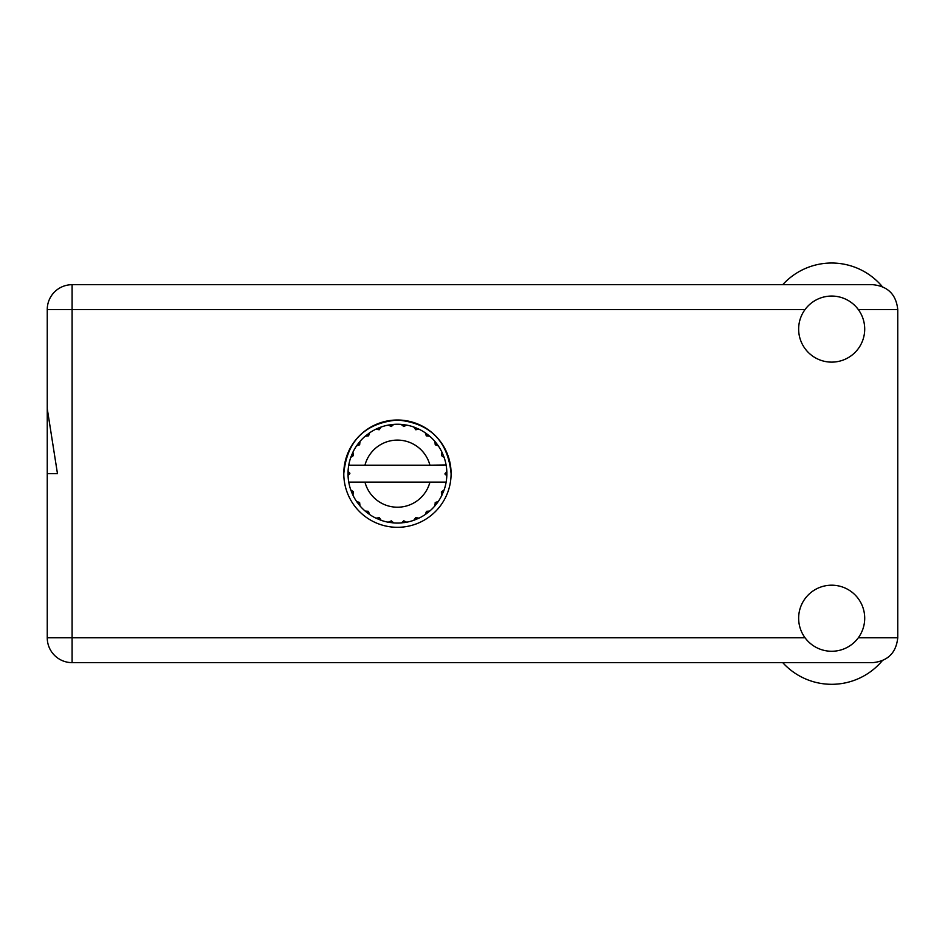 <?xml version="1.0" encoding="UTF-8"?>
<svg xmlns="http://www.w3.org/2000/svg" width="945" height="945" viewBox="0 0 945 945"><rect width="100%" height="100%" fill="white"/><g stroke="black" fill="none" stroke-linecap="round" stroke-linejoin="round"><path stroke-width="1.42" d="M47.25 309.535L72.092 309.535L72.092 284.693A24.842 24.842 0 0 0 47.25 309.535L47.25 408.653L57.468 473.658L47.25 473.658L47.25 358.427M451.096 473.658C447.906 440.972 430.022 423.088 397.443 420.005C364.817 423.112 346.933 440.996 343.791 473.658M782.743 284.693A66.079 66.079 0 0 1 882.181 286.489M831.671 651.27A33.04 33.04 0 0 0 864.71 618.231A33.04 33.04 0 0 0 831.671 585.191A33.04 33.04 0 0 0 798.643 618.231A33.04 33.04 0 0 0 831.671 651.27M831.671 362.124A33.04 33.04 0 0 0 864.71 329.096A33.04 33.04 0 0 0 831.671 296.057A33.04 33.04 0 0 0 798.643 329.096A33.04 33.04 0 0 0 831.671 362.124M397.443 420.005A53.652 53.652 0 0 0 343.791 473.658A53.652 53.652 0 0 0 397.443 527.31A53.652 53.652 0 0 0 451.096 473.658A53.652 53.652 0 0 0 397.443 420.005M72.092 284.693L872.908 284.693C887.887 286.276 896.167 294.556 897.75 309.535L897.75 637.792C896.167 652.771 887.887 661.051 872.908 662.634L72.092 662.634A24.842 24.842 0 0 1 47.25 637.792L47.25 473.658M882.181 660.839A66.079 66.079 0 0 1 782.743 662.634M445.709 465.2L446.135 465.2A49.423 49.423 0 0 1 446.808 471.378L445.012 474.106L446.82 475.689M446.82 475.748L446.82 471.638M435.184 502.622L436.649 503.744L438.303 501.452A49.423 49.423 0 0 0 441.941 495.156L444.115 489.935A49.423 49.423 0 0 0 445.993 482.907L446.135 482.115A49.423 49.423 0 0 0 446.808 475.937L446.867 473.658L445.012 473.658L446.831 471.85A49.423 49.423 0 0 1 446.855 472.89M348.02 474.437A49.423 49.423 0 0 0 348.055 475.477L349.874 473.209L348.067 471.378L348.055 475.477L349.863 473.658L348.02 473.658M379.24 429.715L378.532 428.002L375.945 429.16L379.11 429.762L381.178 426.998L380.221 427.341M359.36 505.173L360.021 505.941A49.423 49.423 0 0 0 365.16 511.08L369.649 514.529A49.423 49.423 0 0 0 375.945 518.167L381.178 520.329L379.358 517.671L375.945 518.167L376.866 518.592M380.221 519.986L381.178 520.329A49.423 49.423 0 0 0 388.194 522.207L393.805 522.951L391.372 520.849L388.194 522.207L389.198 522.396M392.789 522.868L393.805 522.951A49.423 49.423 0 0 0 401.07 522.951L406.681 522.207L403.787 520.813L401.578 522.916M405.688 522.396L406.681 522.207A49.423 49.423 0 0 0 413.709 520.329L418.942 518.167L415.776 517.565L413.709 520.329L414.666 519.986M418.021 518.592L418.942 518.167A49.423 49.423 0 0 0 425.238 514.529L429.727 511.08L426.514 511.316L425.238 514.529L426.065 513.95M426.561 511.611L427.53 512.875L429.727 511.08A49.423 49.423 0 0 0 434.865 505.941L438.303 501.452L435.267 502.516L434.865 505.941L435.515 505.173M443.76 490.88L444.115 489.935L441.339 491.991L441.941 495.156L442.378 494.235L441.941 495.156M429.928 482.115L364.959 482.115A33.571 33.571 0 0 0 429.928 482.115L445.627 482.115L445.993 482.907L446.135 482.115L444.256 482.115M364.959 482.115L348.74 482.115L348.894 482.907L349.26 482.115M348.847 482.671L348.894 482.907A49.423 49.423 0 0 0 350.772 489.935L352.934 495.156L353.442 491.743L350.772 489.935M353.253 491.967L351.776 492.569L352.934 495.156A49.423 49.423 0 0 0 356.572 501.452L357.151 502.291M359.62 502.516L356.572 501.452L360.021 505.941L359.62 502.516M368.326 511.611L367.357 512.875L369.649 514.529L368.373 511.316L365.16 511.08L365.928 511.741M359.702 444.705L358.226 443.571L356.572 445.863L359.62 444.811L360.021 441.374L359.36 442.154M359.49 502.775L358.226 503.744M348.067 475.937A49.423 49.423 0 0 0 348.74 482.115L348.894 482.907M349.863 473.658L348.055 471.709M426.396 435.917L427.53 434.452L425.238 432.798L426.065 433.377L425.238 432.798L426.289 435.834L429.727 436.236L428.947 435.586M364.959 465.2L429.928 465.2A33.571 33.571 0 0 0 364.959 465.2L349.26 465.2L348.894 464.42L349.178 465.2M351.115 456.435L350.772 457.392L353.442 455.584L352.934 452.171L352.509 453.08M348.067 471.378A49.423 49.423 0 0 1 348.74 465.2L350.63 465.2M357.151 445.036L356.572 445.863A49.423 49.423 0 0 0 352.934 452.171L350.772 457.392A49.423 49.423 0 0 0 348.894 464.42L348.74 465.2M435.184 444.705L436.649 443.571L434.865 441.374L435.267 444.811L438.303 445.863L437.724 445.036M429.928 465.2L446.087 464.94M446.123 465.117L445.993 464.42L445.627 465.2M446.135 465.2L445.993 464.42A49.423 49.423 0 0 0 444.115 457.392L443.76 456.435M441.445 455.584L444.115 457.392L441.941 452.171L441.445 455.584M442.378 453.08L441.941 452.171A49.423 49.423 0 0 0 438.303 445.863L436.649 443.571L435.385 444.54M434.865 441.374A49.423 49.423 0 0 0 429.727 436.236L427.53 434.452L426.561 435.716M425.238 432.798A49.423 49.423 0 0 0 418.942 429.16L418.021 428.723M415.776 429.762L418.942 429.16L413.709 426.998L415.776 429.762M414.666 427.341L413.709 426.998A49.423 49.423 0 0 0 406.681 425.108L405.688 424.931M403.787 426.514L406.681 425.108L401.07 424.376L403.787 426.514M402.086 424.459L401.07 424.376A49.423 49.423 0 0 0 393.805 424.376L392.789 424.459M391.372 426.478L393.805 424.376L388.194 425.108L391.372 426.478M389.198 424.931L388.194 425.108A49.423 49.423 0 0 0 381.178 426.998L378.532 428.002L379.134 429.479M376.866 428.723L375.945 429.16A49.423 49.423 0 0 0 369.649 432.798L368.81 433.377M368.585 435.834L369.649 432.798L365.16 436.236L368.585 435.834M365.928 435.586L365.16 436.236A49.423 49.423 0 0 0 360.021 441.374L358.226 443.571L359.49 444.54M353.253 455.36L351.776 454.746M368.326 435.716L367.357 434.452M391.195 426.242L390.994 424.659M403.68 426.242L403.893 424.659M415.741 429.479L416.355 428.002M446.831 475.477L445.012 473.658M441.622 491.967L443.099 492.569L444.115 489.935M435.385 502.775L436.649 503.744M415.741 517.848L416.355 519.325M403.68 521.085L403.893 522.656L406.681 522.207M352.509 494.235L352.934 495.156M390.994 522.656L391.195 521.085M805.045 309.535L72.092 309.535L72.092 662.634A24.842 24.842 0 0 1 47.25 637.792L805.045 637.792M858.296 637.792L897.75 637.792M897.75 309.535L858.296 309.535"/></g></svg>
